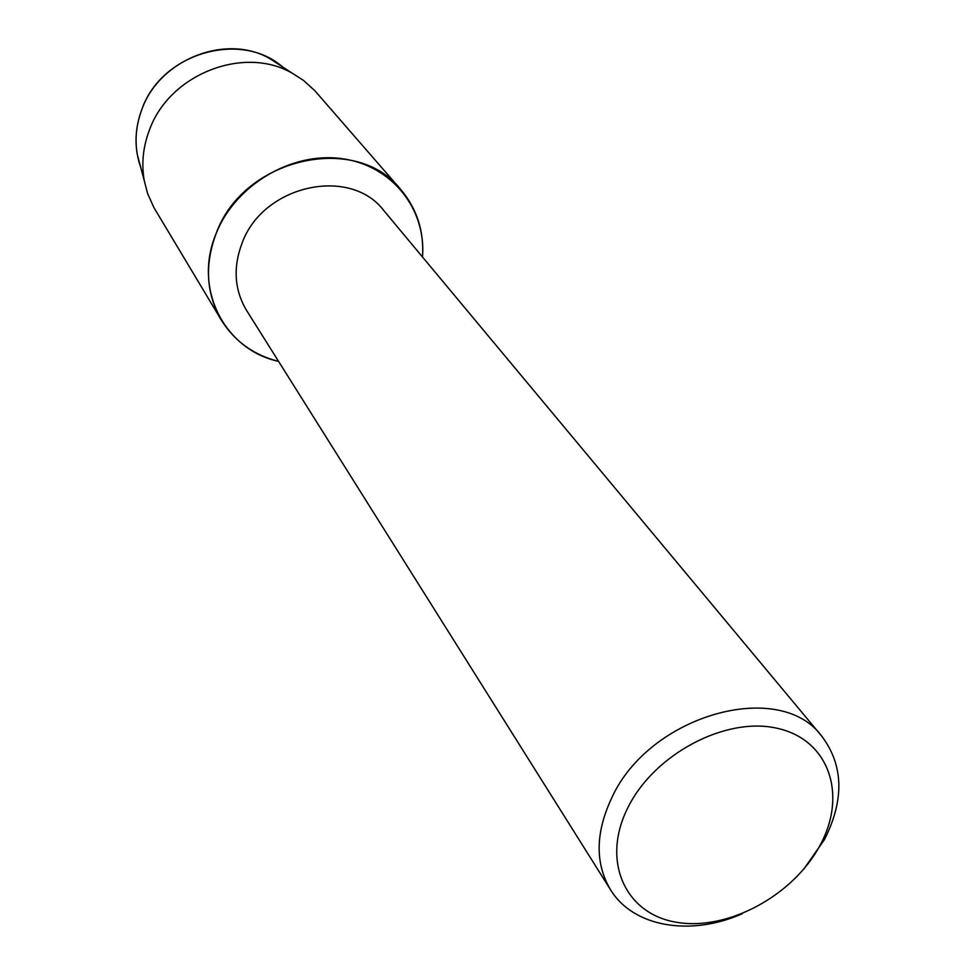 <?xml version="1.0" encoding="UTF-8"?>
<svg xmlns="http://www.w3.org/2000/svg" width="975" height="975" viewBox="0 0 975 975"><rect width="100%" height="100%" fill="white"/><g stroke="black" fill="none" stroke-linecap="round" stroke-linejoin="round"><path stroke-width="1.46" d="M280.763 65.739L269.709 58.561C226.139 33.272 159.571 59.329 141.911 109.298C136.208 124.386 134.672 139.498 137.304 154.647L140.717 167.371C134.148 148.505 134.55 129.139 141.911 109.298C161.935 51.224 245.578 29.177 285.907 70.103M742.231 913.746C690.653 936.646 633.348 927.225 610.557 889.797L246.614 310.501C234.366 289.953 232.867 267.43 242.153 242.909C263.213 184.823 350.403 165.908 384.004 210.795L821.925 736.393C843.607 765.436 844.46 799.805 824.497 839.499L803.875 869.017M278.594 361.408C224.372 349.684 192.782 288.563 216.206 233.354C235.328 185.092 291.354 151.759 341.421 158.596C391.633 165.019 426.441 208.955 422.492 256.986C424.162 231.258 416.959 208.808 400.871 189.625C356.253 132.381 243.311 157.755 216.206 233.354C204.457 264.664 206.139 293.548 221.252 319.983C234.5 341.226 253.622 355.034 278.594 361.408M610.557 889.797C594.969 863.484 595.359 832.845 611.727 797.879C649.387 714.809 779.951 678.356 821.925 736.393M820.207 844.996C793.516 895.501 727.667 931.186 676.65 922.289C625.28 914.148 600.868 861.01 627.888 807.653C654.115 754.126 725.68 716.345 777.099 728.276C828.933 739.428 847.616 794.662 820.207 844.996M221.252 319.983L153.94 207.614L147.591 193.501L144.227 180.533C141.302 163.702 143.045 146.872 149.431 130.041C169.236 74.283 243.774 45.045 292.183 73.162L303.469 80.377L314.913 90.785L400.871 189.625M137.304 154.647L144.227 180.533M269.709 58.561L292.183 73.162"/></g></svg>

